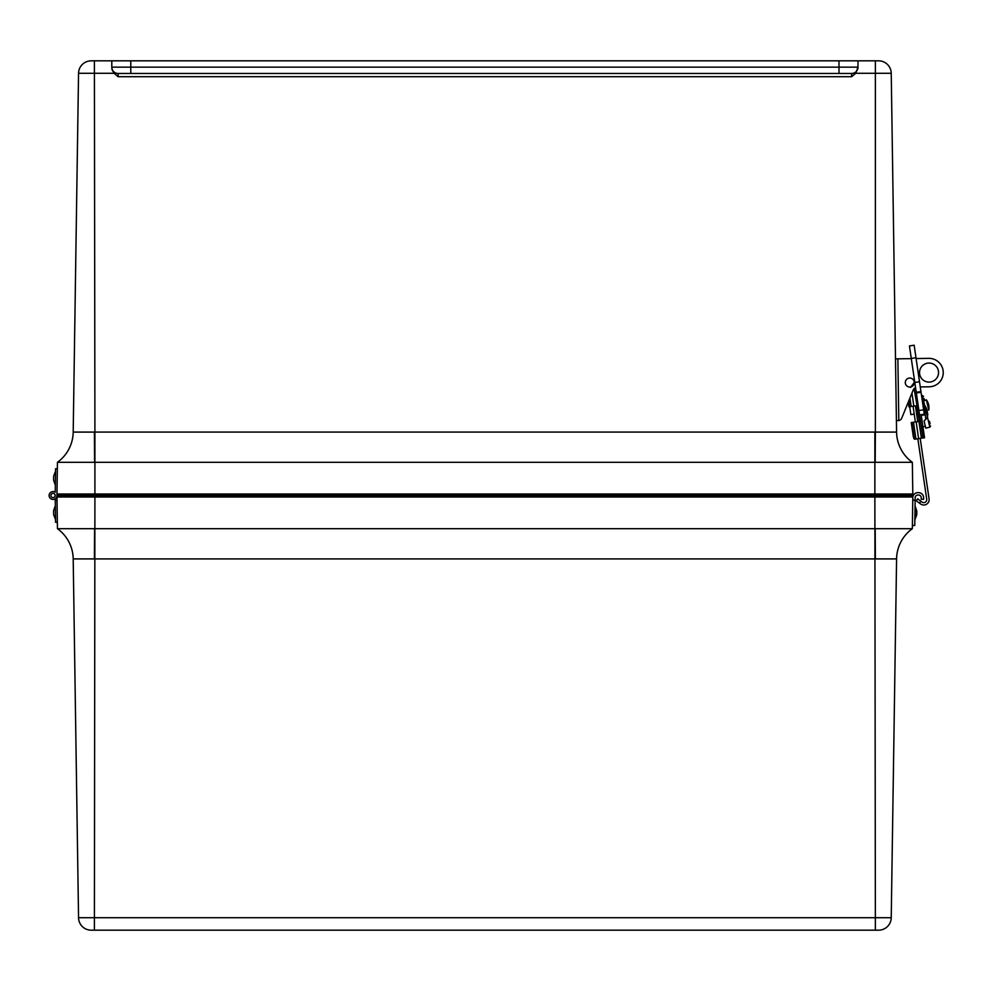 <?xml version="1.0" encoding="UTF-8"?>
<svg xmlns="http://www.w3.org/2000/svg" width="991" height="991" viewBox="0 0 991 991"><rect width="100%" height="100%" fill="white"/><g stroke="black" fill="none" stroke-linecap="round" stroke-linejoin="round"><path stroke-width="1.49" d="M56.97 493.989L56.945 495.5L56.97 493.989L56.945 495.5L56.97 493.989L56.945 495.5L56.97 493.989L56.945 495.5L56.97 493.989L56.945 495.5L56.97 493.989L56.945 495.5L56.97 493.989L56.945 495.5L56.97 493.989L56.945 495.5L56.97 493.989L56.945 495.5L56.97 493.989L56.945 495.5L56.97 493.989L56.945 495.5L56.97 493.989L56.945 495.5L56.97 493.989L56.945 495.5L56.97 493.989L56.945 495.5L56.97 493.989L56.945 495.5L56.97 493.989L56.945 495.5L56.97 493.989L56.945 495.5L56.97 493.989L912.81 493.989L912.339 462.301L57.441 462.301A37.943 37.943 0.9 0 0 73.198 432.088L78.549 73.284L114.039 73.284L111.946 69.481M111.797 67.153A6.318 6.318 0 0 0 112.652 70.311A6.318 6.318 0 0 1 111.797 67.153A6.318 6.318 0 0 0 118.127 73.47A6.318 6.318 0 0 1 111.797 67.153L111.797 60.823L111.797 67.153A6.318 6.318 0 0 0 118.127 73.47L851.653 73.47L851.653 76.703L855.741 73.284L857.983 67.153A6.318 6.318 0 0 1 851.653 73.47A6.318 6.318 0 0 0 857.983 67.153L857.983 60.823L839.005 60.823L839.005 67.153L111.797 67.153A6.318 6.318 0 0 0 118.127 73.47L130.775 73.47L130.775 60.823L91.197 60.823A12.648 12.648 0 0 0 78.549 73.284L73.198 432.088L94.405 432.088L94.591 462.301M118.127 73.47L118.127 76.703L114.039 73.284M130.775 60.823L839.005 60.823M912.339 462.301A37.943 37.943 -0.9 0 1 896.582 432.088L891.231 73.284A12.648 12.648 0 0 0 878.583 60.823L857.983 60.823L857.983 68.218M875.189 462.301L875.375 432.088L94.913 432.076L94.913 493.989M911.299 358.631L897.883 358.829L898.8 420.568L896.409 420.593L896.582 432.088L875.375 432.088L875.375 73.284L855.741 73.284M897.883 358.829L895.492 358.866L891.231 73.284L875.375 73.284L875.375 60.823M57.342 468.755L56.945 495.562A3.914 3.914 0 0 1 52.213 499.34A3.914 3.914 0 0 1 49.414 493.964A3.914 3.914 0 0 1 55.223 492.254L55.583 468.718L57.342 468.755L57.441 462.301M55.347 484.5L55.533 471.865M55.087 484.5L53.588 480.078L53.638 476.237L55.273 471.852M914.681 439.211L924.541 437.762L922.695 425.25L924.541 437.762M914.383 439.149A3.989 0.892 81.6 0 1 913.132 435.408L911.249 422.6L911.943 422.5L914.383 439.149M898.8 420.568A3.989 3.989 0 0 0 901.748 418.152L913.182 390.07A4.98 4.98 0 0 1 915.548 387.493L914.16 388.955L919.673 421.361L911.943 422.5M921.692 429.363A25.865 13.948 81.6 0 0 922.472 426.279L922.695 425.25M915.758 405.827L918.075 421.596M919.202 412.367L922.955 437.985M923.426 408.428L924.231 408.304L925.198 414.808L921.246 415.39L921.135 414.647M916.625 405.703L908.933 406.83L908.252 402.185M917.827 438.74L926.709 499.179A2.985 2.985 0 0 1 921.964 502.016L917.703 498.832L916.266 500.752L920.54 503.936A5.376 5.376 0 0 0 929.075 498.832L920.193 438.394M917.74 421.646L915.424 405.876M913.058 406.223L915.374 421.993M923.761 405.059L924.231 408.304M925.198 414.808L925.842 419.243M921.246 415.39L923.513 430.8L922.918 426.725L925.359 426.365M924.553 400.599L926.337 399.782A14.035 14.035 0 0 1 928.604 404.687A14.035 14.035 -13.1 0 1 928.778 410.088L926.337 399.782M909.713 406.719L910.865 414.597L914.16 414.139M910.432 386.998A4.484 4.484 0 0 1 905.613 380.891A4.484 4.484 0 0 1 913.306 379.764A4.484 4.484 0 0 1 910.432 386.998M924.219 421.571L925.78 428.124L929.843 427.158L930.586 425.957L929.843 427.158L927.564 417.545L924.083 421.002L927.477 417.161L926.783 414.275L927.762 414.052C931.429 429.537 931.429 429.537 927.762 414.052L927.477 417.161M927.762 414.052L926.374 408.205C922.695 392.721 922.695 392.721 926.374 408.205L925.396 408.441L926.783 414.275M922.869 404.65L924.714 405.554L925.396 408.441L924.628 405.183L926.374 408.205M922.807 404.204L924.628 405.183L922.348 395.57L923.538 396.301L921.568 395.756M918.93 410.522L919.561 414.87L924.269 414.176L921.06 392.312L916.353 393.006L918.93 410.522L923.624 409.828M916.241 392.263L909.441 345.921L914.148 345.227L920.949 391.569L916.241 392.263L916.353 393.006M920.949 391.569L921.06 392.312M919.524 372.715A9.514 9.514 0 0 1 933.671 364.267A9.514 9.514 0 0 1 933.918 380.742A9.514 9.514 0 0 1 919.524 372.715M929.248 386.787L920.267 386.924L929.248 386.787A14.208 14.208 0 0 0 943.246 372.368A14.208 14.208 0 0 0 928.827 358.37L916.105 358.556M920.899 501.211L919.462 503.131L920.54 503.936M929.459 421.249L930.078 423.814M924.529 400.475L924.046 398.444M53.056 493.345A2.155 2.155 0 0 1 54.877 496.602A2.155 2.155 0 0 1 51.148 496.553A2.155 2.155 0 0 1 53.056 493.345M55.223 492.254L55.248 490.421M51.21 494.36A2.155 2.155 0 0 1 54.926 494.497A2.155 2.155 0 0 1 52.944 497.643A2.155 2.155 0 0 1 51.21 494.36M56.945 495.5L57.02 500.554L55.248 500.579L55.583 522.282L57.342 522.245L57.441 528.698L875.189 528.698L875.375 558.912L896.582 558.912L891.231 917.716L78.549 917.716A12.648 12.648 0 0 0 91.197 930.177L94.405 930.177L91.197 930.177A12.648 12.648 0 0 1 78.549 917.716L73.198 558.924A37.943 37.943 -0.9 0 0 57.441 528.698M57.02 500.554L57.342 522.245M55.248 500.579L55.223 498.746M912.339 528.698A37.943 37.943 0.9 0 0 896.582 558.912L891.231 917.716A12.648 12.648 0 0 1 878.583 930.177L875.375 930.177L874.867 497.011L912.81 497.011L912.339 528.698L875.189 528.698M78.549 917.716L73.198 558.912L94.405 558.912L94.591 528.698M56.97 497.011L94.913 497.011L94.405 930.177L875.375 930.177M94.913 497.011L874.867 497.011M912.612 495.537L912.612 495.389A1.573 1.573 0 0 0 911.757 493.989A1.573 1.573 0 0 1 912.612 495.389L912.612 495.537A1.573 1.573 0 0 1 911.609 497.011A1.573 1.573 0 0 0 912.612 495.537L57.168 495.537A1.573 1.573 0 0 0 58.172 497.011A1.573 1.573 0 0 1 57.168 495.537L57.168 495.389A1.573 1.573 0 0 1 58.023 493.989A1.573 1.573 0 0 0 57.168 495.389L95.099 495.389L95.099 497.011M55.533 518.974L55.335 506.327M55.273 518.974L53.638 514.602L53.588 510.749L55.087 506.327M912.798 497.643A5.054 5.054 0 0 1 917.939 492.663L918.645 492.663A5.054 5.054 0 0 1 923.624 497.804L923.6 499.315L921.221 499.278L921.246 497.767A2.676 2.676 0 0 0 918.607 495.042L917.901 495.029A2.676 2.676 0 0 0 915.176 497.68L914.767 525.49L912.389 525.465M915.139 500.207L912.761 500.17M917.901 495.029A2.676 2.676 0 0 0 915.176 497.68M921.246 497.767A2.676 2.676 0 0 0 918.607 495.042M917.939 492.663L918.645 492.663M916.749 514.8L916.799 510.96L915.3 506.537L915.114 519.173L916.749 514.8L914.854 519.173M874.867 493.989L874.867 432.076M839.005 73.47L839.005 67.153L857.983 67.153M118.127 76.703L851.653 76.703M94.913 432.076L94.405 60.823M916.167 421.881L918.62 438.629M913.479 422.265L915.944 439.025M924.157 437.811L922.472 426.279M918.942 421.472L921.395 438.22M911.943 393.105L913.851 406.112M909.924 398.06L911.163 406.508M908.772 400.897L909.627 406.731M915.981 357.751L911.274 358.432M919.512 381.758L914.804 382.452M94.913 558.924L874.867 558.924M95.099 493.989L95.099 495.389L874.681 495.389L874.681 497.011M874.681 493.989L874.681 495.389L912.612 495.389M925.792 410.101L924.529 410.286M928.778 410.088L926.82 410.163L928.778 410.088M910.506 387.481L914.705 381.832L910.506 387.481M914.222 414.114L910.865 414.597M915.04 506.525L916.799 510.96L915.3 506.537"/></g></svg>
